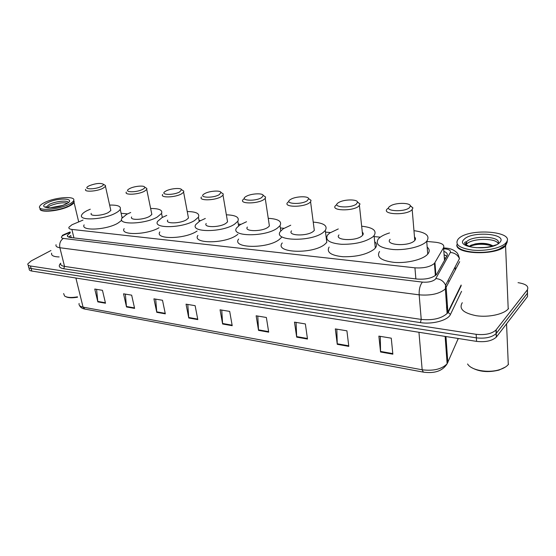 <?xml version="1.0" encoding="UTF-8"?>
<svg xmlns="http://www.w3.org/2000/svg" width="556" height="556" viewBox="0 0 556 556"><rect width="100%" height="100%" fill="white"/><g stroke="black" fill="none" stroke-linecap="round" stroke-linejoin="round"><path stroke-width="0.83" d="M82.997 220.1L71.995 224.742L68.937 227.23C68.52 228.384 69.5 229.114 71.884 229.419L414.936 267.832C423.776 268.374 430.281 266.887 434.445 263.377L443.591 247.663C444.64 244.849 441.909 243.041 435.39 242.235L426.73 241.436M444.863 259.735L444.334 258.144M380.276 237.162L374.16 236.599M330.347 232.561L325.51 232.116M283.991 228.294L280.349 227.96M240.824 224.318L238.295 224.082M200.542 220.607L199.027 220.468M162.852 217.139L162.282 217.083M127.526 213.886L121.125 213.295M70.299 232.804L67.457 235.244C67.047 236.411 68.027 237.155 70.39 237.481L417.014 279.042C425.847 279.647 432.346 278.153 436.502 274.574L447.031 255.836C447.907 254.022 446.843 252.528 443.848 251.354M68.624 237.078L70.932 235.417M518.039 282.67C526.039 283.935 529.117 286.354 527.29 289.926L495.952 330.069C491.65 333.829 485.047 335.24 476.158 334.309L30.462 265.99C28.446 265.65 27.578 264.934 27.863 263.843L31.205 260.903L50.943 250.527M527.463 289.683L527.505 296.591L496.293 337.144C492.004 340.939 485.43 342.35 476.568 341.384L31.81 271.05L31.136 268.527C29.12 268.18 28.252 267.457 28.537 266.359C28.252 267.457 29.12 268.18 31.136 268.527L476.367 337.853L31.136 268.527L30.462 265.99M496.557 336.825L496.119 333.607C491.824 337.388 485.242 338.806 476.367 337.853C485.242 338.806 491.824 337.388 496.119 333.607L527.394 293.262L496.383 333.294L496.216 329.757M444.084 254.662L446.795 256.267M392.856 354.179L391.264 338.173L378.872 336.123L380.554 351.997L392.856 354.179M380.304 336.359L380.554 351.997M348.793 346.367L346.916 330.827L335.317 328.902L337.263 344.324L348.793 346.367M336.832 329.152L337.263 344.324M307.489 339.049L305.369 323.94L294.492 322.139L296.675 337.131L307.489 339.049M296.077 322.404L296.675 337.131M268.701 332.168L266.366 317.476L256.142 315.787L258.533 330.368L268.701 332.168M257.789 316.058L258.533 330.368M105.501 303.235L102.457 290.322L94.763 289.044L97.828 301.88L105.501 303.235M96.591 289.349L97.828 301.88M134.601 308.392L131.661 295.16L123.543 293.811L126.504 306.961L134.601 308.392M125.343 294.11L126.504 306.961M165.32 313.841L162.505 300.268L153.922 298.843L156.771 312.326L165.32 313.841M155.694 299.142L156.771 312.326M197.804 319.603L195.128 305.675L186.045 304.167L188.762 317.997L197.804 319.603M187.782 304.459L188.762 317.997M232.206 325.698L229.691 311.402L220.058 309.803L222.622 324.002L232.206 325.698M221.754 310.088L222.622 324.002M31.81 271.05C29.795 270.696 28.926 269.973 29.204 268.868L28.877 267.644M77.562 297.196C72.197 298.12 68.27 297.946 65.768 296.661M77.472 296.841C71.37 297.891 67.074 297.62 64.586 296.021L63.634 293.547M74.136 201.258L74.045 202.447C73.475 203.635 71.828 204.893 69.104 206.227C59.353 211.224 39.733 213.011 39.997 208.938M59.138 256.941C53.584 256.782 51.076 255.524 51.618 253.161M73.649 202.655L68.944 206.054C60.792 210.182 44.626 212.455 41.102 209.987M73.719 200.417L73.969 202.12L72.238 204.01L69.027 205.901C60.131 210.425 42.291 212.552 40.254 209.362M68.673 204.427C57.998 209.876 36.8 211.217 39.678 206.345C40.268 205.074 42.047 203.746 45.015 202.342C55.857 197.019 76.471 195.747 73.621 200.667C73.044 201.842 71.397 203.1 68.673 204.427M47.086 207.645L49.859 205.908C56.684 203.155 62.529 202.231 67.394 203.148M62.029 205.546L51.354 207.541M73.628 200.653L73.948 202.03M53.772 207.478L58.588 206.547M51.201 207.742L61.285 205.79M67.116 206.491L67.519 206.7M101.171 186.531C95.118 189.596 83.247 189.561 87.855 186.531L89.294 185.711C95.847 183.306 100.532 182.813 103.36 184.245C103.68 184.891 102.95 185.648 101.171 186.531M104.319 184.821L105.515 185.544L105.473 186.413L102.867 188.345C96.647 191.528 83.643 192.258 85.673 189.332M91.254 213.365C89.301 216.499 102.193 215.923 108.295 212.566L110.846 210.515L110.554 209.223M109.636 205.088C117.684 204.886 121.222 206.283 120.249 209.278C119.582 210.543 117.955 211.857 115.363 213.219C103.43 219.856 77.909 221.01 81.76 214.873C82.448 213.49 84.234 212.065 87.132 210.606L90.287 209.216M121.764 220.315L117.608 223.359C105.765 230.128 80.342 231.164 84.123 224.86M121.861 216.659L122.487 217.403M142.628 189.381C136.415 192.73 123.453 192.445 128.742 189.116L129.812 188.498C134.253 186.149 144.004 185.224 144.65 187.101C144.935 187.761 144.261 188.526 142.628 189.381M145.429 187.587L146.847 188.477L146.742 189.471L144.407 191.264C138.083 194.725 123.912 195.309 126.337 192.049M131.661 216.951C129.319 220.44 143.358 220.03 149.564 216.381L151.851 214.477L151.538 212.934M150.627 208.493C159.155 208.458 162.797 210.099 161.553 213.435L157.188 217.09C145.067 224.304 117.274 225.124 121.889 218.293L126.761 214.275L130.709 212.496M158.995 227.772C146.742 235.028 119.665 235.549 124.141 228.627M179.671 191.924C173.333 195.538 159.329 194.989 165.257 191.41L165.994 190.986C170.463 188.477 180.936 187.58 181.541 189.672L179.671 191.924M182.153 190.069L183.779 191.118L183.612 192.223L181.527 193.877C175.126 197.595 159.829 198.026 162.651 194.454M167.717 220.12C164.993 223.943 180.144 223.72 186.42 219.794L188.456 218.035L188.123 216.249M187.24 211.544C196.212 211.676 199.945 213.56 198.429 217.194L194.551 220.544C182.305 228.321 152.316 228.766 157.689 221.288L162.102 217.542L166.786 215.401M197.116 231.039L196.56 231.386C184.411 239.323 154.547 239.601 159.836 231.928M219.272 194.649C212.823 198.561 197.616 197.686 204.288 193.849L204.636 193.641C209.125 190.951 220.44 190.103 220.982 192.439L219.272 194.649M221.399 192.717L223.269 193.961L223.019 195.191L221.212 196.671C214.762 200.681 198.172 200.911 201.446 196.998M206.206 223.484C203.03 227.661 219.46 227.675 225.785 223.436L227.557 221.865L227.202 219.808M226.355 214.811C235.827 215.151 239.65 217.299 237.829 221.267L234.486 224.242C222.15 232.644 189.638 232.61 195.893 224.436L199.799 221.031L205.31 218.473M237.857 234.34L236.356 235.431C224.117 244.014 191.744 243.785 197.922 235.403M261.702 197.568C255.218 201.793 238.67 200.577 246.009 196.49L246.079 196.449C250.61 193.578 262.793 192.828 263.245 195.42L261.702 197.568M263.447 195.559L265.587 197.032L265.24 198.395L263.732 199.66C257.268 204.003 239.17 203.976 242.979 199.701L244.348 198.499M247.385 227.05C243.681 231.616 261.591 231.928 267.929 227.334L269.403 225.986L269.048 223.623M268.249 218.32C278.278 218.911 282.198 221.357 280.015 225.673L277.263 228.196C264.899 237.308 229.468 236.675 236.759 227.758L240.102 224.756L246.53 221.74M281.468 237.481L278.966 239.761C266.706 249.074 231.428 248.212 238.642 239.066M307.287 200.702C301.067 205.115 283.261 203.809 290.413 199.541L290.934 199.229C295.848 196.303 308.316 195.872 308.643 198.652L307.287 200.702M308.643 198.638L311.054 200.368L310.589 201.856L309.414 202.87C302.971 207.596 283.129 207.242 287.556 202.572L288.891 201.432M291.539 230.851C287.23 235.827 306.856 236.515 313.167 231.518L314.314 230.441L313.966 227.745M313.23 222.108C323.877 222.998 327.908 225.778 325.302 230.455L323.196 232.45C310.887 242.367 272.065 240.977 280.565 231.268L283.282 228.752L290.746 225.222M325.302 230.455L326.796 242.374L324.704 244.411C312.507 254.551 273.865 252.897 282.267 242.944M326.108 236.849L326.587 237.273M356.375 204.073C350.488 208.702 331.272 207.291 338.194 202.822L339.202 202.224C344.525 199.25 357.369 199.173 357.55 202.155L356.375 204.073M357.515 202.016L360.024 203.989L358.613 206.339C352.261 211.475 330.375 210.731 335.511 205.644L336.491 204.782M338.993 234.917C333.982 240.324 355.611 241.471 361.838 236.022L362.637 235.251C363.527 234.111 363.415 233.089 362.303 232.193M361.657 226.209C373 227.453 377.128 230.601 374.063 235.64L372.645 237.023C365.236 242.027 354.867 244.459 341.537 244.306C329.388 243.16 324.753 240.053 327.616 234.993L329.666 233.047L338.284 228.947M374.695 241.756C376.905 243.597 377.121 245.682 375.335 248.004L373.931 249.415C366.578 254.53 356.271 256.969 343.01 256.733C330.917 255.482 326.289 252.257 329.117 247.059M409.404 207.722C403.913 212.58 383.119 211.058 389.742 206.373L391.264 205.456C397.04 202.453 410.37 202.773 410.384 205.97L409.404 207.722M410.314 205.692L412.941 207.93L411.76 210.071C405.574 215.693 381.298 214.449 387.24 208.945L387.845 208.389M390.131 239.282C384.321 245.133 408.299 246.843 414.359 240.88L414.783 240.456C415.839 239.205 415.749 238.058 414.498 237.03M413.963 230.67C426.056 232.332 430.309 235.869 426.723 241.283L426.042 241.964C420.802 246.878 405.449 250.415 393.057 249.512C379.838 247.976 374.918 244.466 378.295 238.969L379.63 237.669C381.909 235.814 385.211 234.243 389.527 232.943M427.182 247.114C429.663 249.227 429.851 251.562 427.731 254.12L427.057 254.815C421.858 259.847 406.603 263.391 394.28 262.397C381.124 260.736 376.217 257.094 379.553 251.458M505.501 366.988L499.01 370.094C488.321 372.701 479.161 371.853 471.516 367.544M508.566 364.159L508.295 364.521C506.523 366.689 503.59 368.413 499.49 369.684C487.953 373.41 470.946 370.233 467.596 363.971M507.037 240.991L507.28 241.853L505.571 245.856C496.8 255.76 455.128 254.502 456.83 244.737M508.545 308.559L508.212 308.955C503.576 314.335 488.522 317.552 476.339 315.732C463.315 313.111 458.63 308.761 462.286 302.7M505.008 245.898L499.191 249.22C487.549 254.078 465.733 253.466 459.451 248.31M505.897 245.043L499.364 249.053C484.86 255.197 457.261 252.299 456.872 244.987M505.814 242.986L505.467 243.347C500.657 248.191 485.11 251.402 472.572 250.117C459.187 248.143 454.405 244.445 458.227 239.024L458.443 238.809C468.569 227.515 517.08 231.268 505.814 242.986M465.977 244.932L466.727 243.959C471.544 238.406 494.492 237.711 497.933 243.118M476.249 247.684L485.117 247.489M492.769 245.78C488.119 243.32 482.212 242.708 475.046 243.945L469.062 246.28M506.94 241.269L505.897 244.981M469.542 246.551C476.235 243.709 483.894 243.528 492.519 246.009M470.717 245.286L474.602 244.188C479.758 243.201 484.999 243.333 490.309 244.598M455.19 266.817L455.204 269.862M446.134 287.341L445.321 288.905M71.279 236.835L70.042 237.308M445.794 258.06L444.293 257.574M73.948 237.905L71.884 229.419M444.494 260.41L443.591 247.663M435.904 275.171L434.959 262.668M415.874 278.91L414.936 267.832M70.188 232.352L63.523 235.209C60.736 236.828 60.68 237.898 63.363 238.427L422.428 282.107C428.155 282.531 432.471 281.586 435.383 279.272L450.332 252.466C450.999 250.589 449.158 249.373 444.821 248.817L443.66 248.706M459.666 261.647L445.134 289.113C439.344 293.86 430.692 295.771 419.161 294.84L59.874 247.733C56.823 247.274 55.551 246.273 56.059 244.716M461.563 291.316L450.443 314.46C448.067 320.305 432.359 324.6 420.419 322.605L63.69 268.736L64.552 266.407L59.874 247.733C59.186 243.549 60.347 240.449 63.363 238.427M422.428 282.107C420.051 285.04 418.96 289.28 419.161 294.84L421.233 319.415C432.631 320.506 441.186 318.588 446.892 313.674L447.907 312.201L446.169 287.695L445.592 285.193C443.737 281.211 440.505 279.008 435.911 278.577M63.69 268.736C59.089 267.846 58.095 266.018 60.701 263.238M60.715 263.196C60.236 264.83 61.514 265.9 64.552 266.407L421.233 319.415L420.419 322.605M476.158 334.309L476.568 341.384M527.29 289.926L527.394 293.262M450.443 314.46L447.907 312.201L461.16 285.033M459.478 258.7L459.458 258.644C457.727 254.87 454.683 252.813 450.332 252.466M444.821 248.817L446.253 248.15L443.605 247.893M64.475 234.764L62.272 235.292M446.433 307.28L447.42 305.3M445.134 336.415L447.135 363.756C442.68 370.921 434.75 373.715 423.345 372.131L422.171 369.789C433.513 371.172 441.839 369.163 447.135 363.756L458.262 338.486M79.112 303.451C78.674 305.272 79.994 306.502 83.066 307.134L84.853 309.073C82.177 308.587 80.405 307.399 79.522 305.487M75.887 278.021L83.066 307.134L422.171 369.789L418.953 332.273M457.915 339.716L457.824 338.416M447.844 362.547L445.947 336.54M232.116 325.177L222.567 323.488M197.707 319.095L188.699 317.497M165.215 313.348L156.702 311.84M134.489 307.913L126.434 306.488M105.39 302.763L97.752 301.415M268.618 331.633L258.477 329.84M307.412 338.493L296.626 336.589M348.723 345.804L337.221 343.768M392.8 353.595L380.519 351.427M45.926 207.346L49.456 204.302C55.913 201.112 68.36 199.993 68.249 202.641M65.677 204.163C53.967 210.001 35.264 208.201 47.892 202.599C59.27 197.005 77.861 198.499 65.677 204.163M465.574 244.612L466.595 241.742C472.225 235.23 500.004 235.973 498.385 242.75M499.774 242.451C492.095 251.583 454.106 247.92 464.149 239.309C471.773 230.733 508.469 233.673 499.774 242.451M446.03 255.635L444.105 254.912M435.369 275.595L434.445 263.377M67.79 236.613L67.457 235.244M461.202 285.721L448.032 312.771L447.107 313.431L445.349 288.87L445.592 285.193L459.458 258.644C458.526 254.961 457.414 252.737 456.108 251.972C453.404 249.693 450.117 248.414 446.253 248.15M28.203 265.122L28.537 266.359M495.952 330.069L496.293 337.144M70.091 231.956L63.565 234.715M449.373 281.093L447.83 280.912M446.558 309.053L447.545 307.058M423.276 372.117L84.853 309.073M46.155 207.43L45.571 206.749L47.177 207.659C50.492 208.479 61.619 206.297 65.163 204.309M67.693 203.037L65.427 204.184M73.621 200.667L73.969 202.12M74.045 202.447L78.695 221.893M120.249 209.278L122.125 217.889M105.473 186.413L110.846 210.515M103.36 184.245L105.515 185.544M161.553 213.435L162.345 217.41M146.742 189.471L151.851 214.477M144.65 187.101L146.847 188.477M198.429 217.194L199.201 221.399M183.612 192.223L188.456 218.035M181.541 189.672L183.779 191.118M237.829 221.267L238.587 225.84M223.019 195.191L227.557 221.865M220.982 192.439L223.269 193.961M280.015 225.673L280.787 230.969M265.24 198.395L269.403 225.986M263.245 195.42L265.587 197.032M310.589 201.856L314.314 230.441M308.643 198.652L311.054 200.368M374.063 235.64L375.335 248.004M359.433 205.609L362.637 235.251M357.55 202.155L360.024 203.989M426.723 241.283L427.731 254.12M412.198 209.675L414.783 240.456M410.384 205.97L412.941 207.93M499.01 370.094L499.49 369.684M506.551 323.835L508.295 364.521M505.571 245.856L508.212 308.955M505.467 243.347L505.55 245.404M496.313 244.807C494.715 245.161 494.347 245.745 487.445 247.163C481.392 247.983 475.964 247.92 471.161 246.968C460.18 243.021 466.255 241.519 466.519 241.818L466.651 244.042M475.046 243.945L474.602 244.188"/></g></svg>
